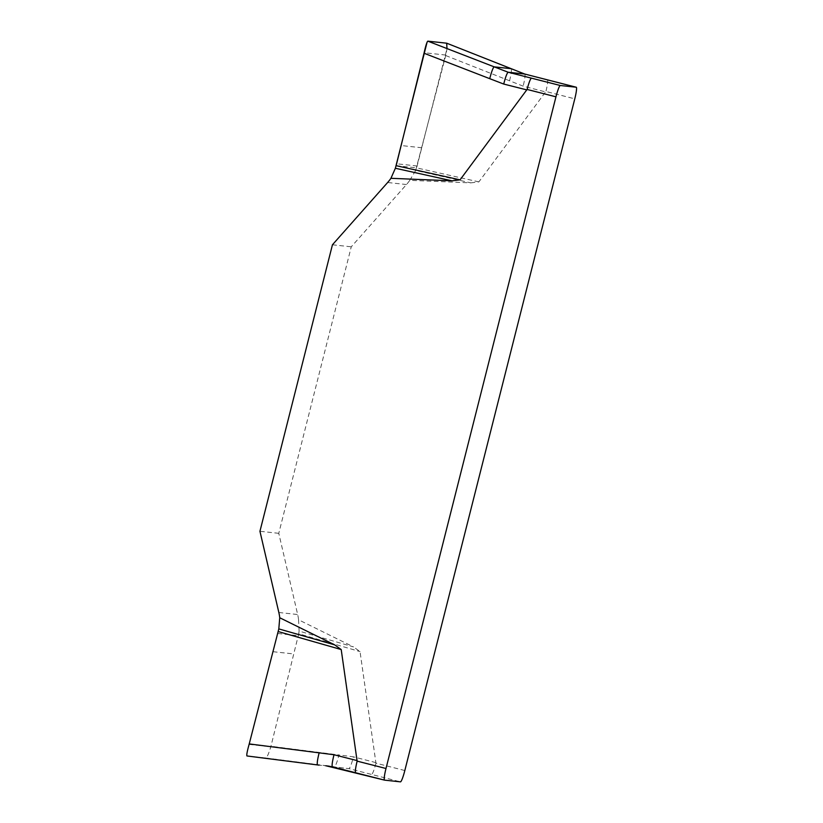 <?xml version="1.0" encoding="UTF-8"?>
<svg xmlns="http://www.w3.org/2000/svg" width="823" height="823" viewBox="0 0 823 823"><rect width="100%" height="100%" fill="white"/><g stroke="black" fill="none" stroke-linecap="round" stroke-linejoin="round"><path stroke-width="0.62" stroke-dasharray="4.12 3.09" d="M409.761 180.34L415.666 170.454L470.879 182.86L409.761 180.34A44.37 44.041 96.2 0 1 406.469 184.537L351.267 246.818L278.771 533.325L297.669 614.524A44.37 44.041 96.2 0 1 298.564 619.791L353.468 646.888L299.109 631.097L298.564 619.791M470.879 182.86L478.883 181.883L545.916 91.476L574.783 98.842M404.823 770.534L375.957 763.168L360.032 651.59L353.468 646.888M278.771 533.325L259.945 531.288M332.441 244.781L351.267 246.818M246.951 755.956L265.798 757.993C267.043 757.427 268.72 753.683 270.829 746.77L298.728 633.782L360.032 651.59M298.728 633.782L299.109 631.097M265.798 757.993L334.498 766.779C335.599 766.12 337.091 762.18 338.973 754.958L270.942 746.266M317.555 764.937L348.962 768.651L400.472 781.85M415.666 170.454L445.85 55.069C447.29 48.012 447.558 44.051 446.673 43.187M478.883 181.883L416.623 167.892M445.716 55.563L523.15 86.148L545.69 91.95M375.957 763.168C374.105 770.112 372.654 773.887 371.605 774.484M547.377 79.852C548.067 80.633 547.583 84.512 545.916 91.476M332.42 766.861L348.962 768.651C350.063 768.003 351.555 764.063 353.437 756.841L338.973 754.958M396.141 165.68L416.623 167.892L447.002 48.578M509.56 80.808C511.33 73.576 511.865 69.533 511.145 68.69M375.977 762.643L353.437 756.841M524.724 74.029C525.444 74.872 524.92 78.915 523.15 86.148M406.469 184.537L387.643 182.5M445.85 55.069L424.133 52.713M421.87 147.77L401.171 145.537M417.158 165.999L396.655 163.777M278.843 612.487L297.669 614.524M249.102 744.414L270.829 746.77M273.082 651.713L293.79 653.946M277.804 633.484L298.296 635.706M329.313 766.223L325.898 765.771"/><path stroke-width="1.23" d="M279.738 617.754L278.812 628.906L334.642 644.851L279.738 617.754A44.37 44.041 -83.8 0 0 278.843 612.487L259.945 531.288L332.441 244.781L387.643 182.5A44.37 44.041 -83.8 0 0 390.935 178.303L452.053 180.823L395.369 168.262L390.935 178.303M334.642 644.851L341.206 649.553L357.131 761.131L385.997 768.497L555.957 96.816A11.831 1.44 -75.7 0 1 560.309 85.499L576.234 87.217A11.831 1.44 -75.7 0 1 576.265 87.228A11.831 1.44 -75.7 0 1 574.783 98.842L404.823 770.534A11.831 1.44 -75.7 0 1 400.472 781.85L384.536 780.132A11.831 1.44 -75.7 0 1 384.516 780.122A11.831 1.44 -75.7 0 1 385.997 768.497M555.957 96.816L527.09 89.44L460.057 179.846L452.053 180.823M278.812 628.906L249.102 744.414C247.167 751.337 246.447 755.185 246.951 755.956L317.555 764.937L246.951 755.956M341.206 649.553L278.246 631.57M249.225 743.92L333.994 754.742L357.151 760.606M511.227 68.721L446.714 43.197L427.826 41.15C426.962 41.808 425.728 45.666 424.133 52.713L396.141 165.68L460.057 179.846M447.002 48.578L446.673 43.187L427.826 41.15L427.127 42.004L395.369 168.262M547.398 79.852L576.265 87.228L524.724 74.029L446.673 43.187M427.826 41.15L494.201 66.858C493.1 67.507 491.609 71.447 489.726 78.669L423.999 53.217M511.145 68.69L494.201 66.858L508.182 72.239L560.309 85.499M332.369 766.851L325.898 765.771L384.516 780.122L355.68 772.756C354.98 771.974 355.464 768.096 357.131 761.131M527.09 89.44C528.952 82.495 530.403 78.73 531.442 78.134M511.186 68.7L524.776 74.039L547.429 79.862M355.68 772.756L332.42 766.861C331.7 766.018 332.225 761.975 333.994 754.742M524.724 74.029L508.182 72.239C507.081 72.887 505.589 76.827 503.707 84.049L489.726 78.669M319.139 752.819C317.359 760.051 316.834 764.094 317.555 764.937L319.005 765.112L317.555 764.937M526.864 89.913L503.707 84.049M325.908 765.771L329.313 766.223"/></g></svg>
